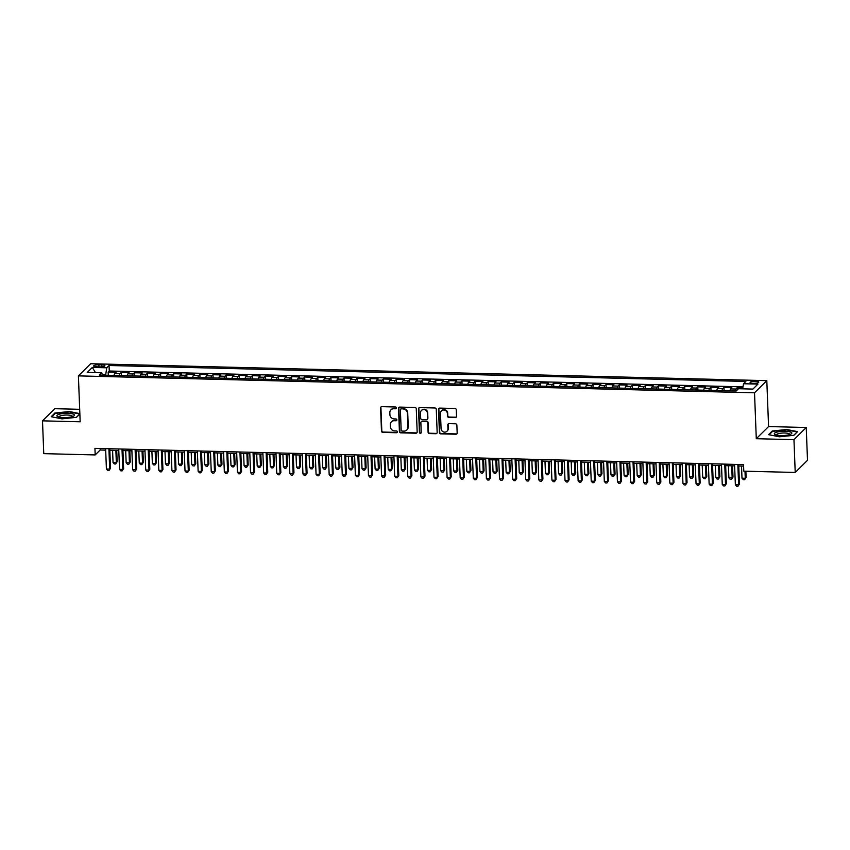 <?xml version="1.0" encoding="UTF-8"?>
<svg xmlns="http://www.w3.org/2000/svg" width="850" height="850" viewBox="0 0 850 850"><rect width="100%" height="100%" fill="white"/><g stroke="black" fill="none" stroke-linecap="round" stroke-linejoin="round"><path stroke-width="1.27" d="M396.429 407.915A0.924 0.871 -134.7 0 0 395.494 406.991L381.82 406.651A1.328 1.243 -134.7 0 0 380.587 407.904L381.48 431.078A1.328 1.243 -134.7 0 0 382.819 432.395L396.483 432.746A0.924 0.871 -134.7 0 0 397.343 431.864A0.924 0.871 -134.7 0 0 396.408 430.939L394.644 430.897A4.25 3.984 -134.7 0 1 390.362 426.668L390.288 424.734A4.25 3.984 -134.7 0 1 394.251 420.718L396.015 420.771A0.924 0.871 -134.7 0 0 396.886 419.889A0.924 0.871 -134.7 0 0 395.951 418.965L394.177 418.922A4.25 3.984 -134.7 0 1 389.906 414.694L389.831 412.76A4.25 3.984 -134.7 0 1 393.794 408.744L395.558 408.786A0.924 0.871 -134.7 0 0 396.429 407.915M755.491 381.204A4.324 1.041 -2.2 0 0 750.104 382.426A4.324 1.041 -2.2 0 0 753.366 383.308A4.324 1.041 -2.2 0 0 758.753 382.086A4.324 1.041 -2.2 0 0 755.491 381.204M455.292 417.552A1.328 1.243 -134.7 0 0 456.524 416.298L456.28 409.796A1.328 1.243 -134.7 0 0 454.941 408.478L439.769 408.096A1.328 1.243 -134.7 0 0 438.526 409.349L439.418 432.533A1.328 1.243 -134.7 0 0 440.757 433.851L455.929 434.233A1.328 1.243 -134.7 0 0 457.172 432.969L456.864 425.117A1.328 1.243 -134.7 0 0 455.526 423.799L449.034 423.64A1.328 1.243 -134.7 0 0 447.801 424.894L447.95 428.783A3.549 3.336 -134.7 0 1 443.296 431.842A3.549 3.336 -134.7 0 1 441.065 428.612L440.481 413.355A3.549 3.336 -134.7 0 1 445.134 410.306A3.549 3.336 -134.7 0 1 447.366 413.525L447.461 416.075A1.328 1.243 -134.7 0 0 448.8 417.392L455.621 417.223A1.328 1.243 -134.7 0 0 456.322 417.031M756.287 438.706L793.953 439.652L795.218 472.451L807.5 460.296L806.236 427.497L768.57 426.562L766.806 380.651L754.524 392.796L756.287 438.706L768.57 426.562M79.688 409.317L54.782 408.691L42.5 420.846L80.166 421.791L78.402 375.881L754.524 392.796M42.5 420.846L43.764 453.645L95.189 454.931L100.172 450.001L105.687 450.139M795.218 472.451L743.782 471.166L743.527 464.599L94.934 448.364L95.189 454.931M416.277 408.797A1.328 1.243 -134.7 0 0 414.938 407.479L399.766 407.097A1.328 1.243 -134.7 0 0 398.533 408.351L399.415 431.524A1.328 1.243 -134.7 0 0 400.754 432.852L415.937 433.224A1.328 1.243 -134.7 0 0 417.169 431.97L416.277 408.797M419.762 407.596L434.945 407.979A1.328 1.243 -134.7 0 1 436.273 409.296L437.166 432.469A1.328 1.243 -134.7 0 1 435.933 433.723L429.441 433.564A1.328 1.243 -134.7 0 1 428.103 432.246L427.741 422.843A1.328 1.243 -134.7 0 0 426.402 421.526L422.099 421.419A1.328 1.243 -134.7 0 0 420.856 422.673L421.239 432.459A0.924 0.871 -134.7 0 1 420.017 433.256A0.924 0.871 -134.7 0 1 419.433 432.416L418.529 408.85A1.328 1.243 -134.7 0 1 419.762 407.596M742.804 387.993L737.088 387.844L737.173 390.022M735.101 391A5.408 1.339 -88.6 0 1 735.877 389.045L730.639 388.918L731.85 387.717L723.987 387.515L724.115 390.724M722.001 390.671A5.408 1.339 -88.6 0 1 722.776 388.716L717.538 388.588L718.749 387.388L710.887 387.196L711.014 390.394M708.889 390.341A5.408 1.339 -88.6 0 1 709.676 388.386L704.438 388.259L705.649 387.058L697.786 386.867L697.903 390.065M695.789 390.012A5.408 1.339 -88.6 0 1 696.575 388.067L691.326 387.929L692.548 386.729L684.686 386.538L684.803 389.736M682.688 389.683A5.408 1.339 -88.6 0 1 683.474 387.738L678.226 387.6L679.437 386.41L671.574 386.208L671.702 389.417M669.588 389.364A5.408 1.339 -88.6 0 1 670.363 387.409L665.125 387.281L666.336 386.081L658.474 385.879L658.601 389.087M656.487 389.034A5.408 1.339 -88.6 0 1 657.263 387.079L652.024 386.952L653.236 385.751L645.373 385.549L645.501 388.758M643.376 388.705A5.408 1.339 -88.6 0 1 644.162 386.75L638.924 386.623L640.135 385.422L632.273 385.22L632.389 388.429M630.275 388.376A5.408 1.339 -88.6 0 1 631.061 386.421L625.812 386.293L627.024 385.092L619.172 384.901L619.289 388.099M617.174 388.046A5.408 1.339 -88.6 0 1 617.95 386.091L612.712 385.964L613.923 384.763L606.061 384.572L606.188 387.77M604.074 387.717A5.408 1.339 -88.6 0 1 604.849 385.772L599.611 385.634L600.822 384.434L592.96 384.243L593.088 387.441M590.963 387.388A5.408 1.339 -88.6 0 1 591.749 385.443L586.511 385.305L587.722 384.115L579.859 383.913L579.976 387.122M577.862 387.069A5.408 1.339 -88.6 0 1 578.648 385.114L573.41 384.976L574.621 383.786L566.759 383.584L566.876 386.793M564.761 386.739A5.408 1.339 -88.6 0 1 565.548 384.784L560.299 384.657L561.51 383.456L553.648 383.254L553.775 386.463M551.661 386.41A5.408 1.339 -88.6 0 1 552.436 384.455L547.198 384.328L548.409 383.127L540.547 382.925L540.674 386.134M538.56 386.081A5.408 1.339 -88.6 0 1 539.336 384.126L534.097 383.998L535.309 382.797L527.446 382.606L527.574 385.804M525.449 385.751A5.408 1.339 -88.6 0 1 526.235 383.796L520.997 383.669L522.208 382.468L514.346 382.277L514.462 385.475M512.348 385.422A5.408 1.339 -88.6 0 1 513.134 383.478L507.886 383.339L509.108 382.139L501.245 381.947L501.362 385.146M499.248 385.092A5.408 1.339 -88.6 0 1 500.034 383.148L494.785 383.01L495.996 381.809L488.134 381.618L488.261 384.827M486.147 384.774A5.408 1.339 -88.6 0 1 486.922 382.819L481.684 382.681L482.896 381.491L475.033 381.289L475.161 384.498M473.036 384.444A5.408 1.339 -88.6 0 1 473.822 382.489L468.584 382.362L469.795 381.161L461.933 380.959L462.06 384.168M459.935 384.115A5.408 1.339 -88.6 0 1 460.721 382.16L455.483 382.033L456.694 380.832L448.832 380.63L448.949 383.839M446.834 383.786A5.408 1.339 -88.6 0 1 447.621 381.831L442.372 381.703L443.583 380.502L435.731 380.311L435.848 383.509M433.734 383.456A5.408 1.339 -88.6 0 1 434.509 381.501L429.271 381.374L430.483 380.173L422.62 379.982L422.748 383.18M420.633 383.127A5.408 1.339 -88.6 0 1 421.409 381.172L416.171 381.044L417.382 379.844L409.519 379.652L409.647 382.851M407.522 382.797A5.408 1.339 -88.6 0 1 408.308 380.853L403.07 380.715L404.281 379.514L396.419 379.323L396.536 382.521M394.421 382.468A5.408 1.339 -88.6 0 1 395.207 380.524L389.959 380.386L391.181 379.196L383.318 378.994L383.435 382.203M381.321 382.149A5.408 1.339 -88.6 0 1 382.107 380.194L376.858 380.067L378.069 378.866L370.207 378.664L370.334 381.873M368.22 381.82A5.408 1.339 -88.6 0 1 368.996 379.865L363.757 379.737L364.969 378.537L357.106 378.335L357.234 381.544M355.119 381.491A5.408 1.339 -88.6 0 1 355.895 379.536L350.657 379.408L351.868 378.207L344.006 378.006L344.133 381.214M342.008 381.161A5.408 1.339 -88.6 0 1 342.794 379.206L337.556 379.079L338.767 377.878L330.905 377.687L331.022 380.885M328.908 380.832A5.408 1.339 -88.6 0 1 329.694 378.877L324.445 378.749L325.656 377.549L317.804 377.358L317.921 380.556M315.807 380.502A5.408 1.339 -88.6 0 1 316.582 378.558L311.344 378.42L312.556 377.219L304.693 377.028L304.821 380.226M302.706 380.173A5.408 1.339 -88.6 0 1 303.482 378.229L298.244 378.091L299.455 376.901L291.592 376.699L291.72 379.908M289.595 379.854A5.408 1.339 -88.6 0 1 290.381 377.899L285.143 377.772L286.354 376.571L278.492 376.369L278.609 379.578M276.494 379.525A5.408 1.339 -88.6 0 1 277.281 377.57L272.043 377.442L273.254 376.242L265.391 376.04L265.508 379.249M263.394 379.196A5.408 1.339 -88.6 0 1 264.18 377.241L258.931 377.113L260.142 375.913L252.28 375.711L252.407 378.919M250.293 378.866A5.408 1.339 -88.6 0 1 251.069 376.911L245.831 376.784L247.042 375.583L239.179 375.392L239.307 378.59M237.192 378.537A5.408 1.339 -88.6 0 1 237.968 376.582L232.73 376.454L233.941 375.254L226.079 375.062L226.206 378.261M224.081 378.207A5.408 1.339 -88.6 0 1 224.867 376.263L219.629 376.125L220.841 374.924L212.978 374.733L213.095 377.931M210.981 377.878A5.408 1.339 -88.6 0 1 211.767 375.934L206.518 375.796L207.74 374.595L199.877 374.404L199.994 377.612M197.88 377.559A5.408 1.339 -88.6 0 1 198.666 375.604L193.417 375.466L194.629 374.276L186.766 374.074L186.894 377.283M184.779 377.23A5.408 1.339 -88.6 0 1 185.555 375.275L180.317 375.147L181.528 373.947L173.666 373.745L173.793 376.954M171.679 376.901A5.408 1.339 -88.6 0 1 172.454 374.946L167.216 374.818L168.428 373.618L160.565 373.416L160.692 376.624M158.567 376.571A5.408 1.339 -88.6 0 1 159.354 374.616L154.116 374.489L155.327 373.288L147.464 373.097L147.581 376.295M145.467 376.242A5.408 1.339 -88.6 0 1 146.253 374.287L141.004 374.159L142.216 372.959L134.364 372.767L134.481 375.966M132.366 375.913A5.408 1.339 -88.6 0 1 133.142 373.957L127.904 373.83L129.115 372.629L121.252 372.438L120.041 373.639A5.408 1.339 91.4 0 0 119.266 375.583M121.38 375.636L121.252 372.438M96.815 366.839L99.694 366.913A4.197 1.009 -2.2 0 0 104.911 365.734A4.197 1.009 -2.2 0 0 101.756 364.873L98.876 364.809A4.197 1.009 -2.2 0 0 93.649 365.989A4.197 1.009 -2.2 0 0 96.815 366.839M766.806 380.651L90.695 363.726L78.402 375.881M742.656 388.832L743.527 383.733L745.854 381.438L109.055 365.5L106.728 367.795L105.634 375.243M743.527 383.733L757.945 384.094L752.898 389.087L738.48 388.726L736.164 391.021L99.354 375.084L101.681 372.789L87.263 372.428L92.321 367.434L106.728 367.795M742.996 386.867L109.267 371.004L108.152 372.109L116.014 372.3L114.803 373.501A5.408 1.339 91.4 0 0 114.017 375.456M133.142 373.957L134.364 372.767M146.253 374.287L147.464 373.097M159.354 374.616L160.565 373.416M172.454 374.946L173.666 373.745M185.555 375.275L186.766 374.074M198.666 375.604L199.877 374.404M211.767 375.934L212.978 374.733M224.867 376.263L226.079 375.062M237.968 376.582L239.179 375.392M251.069 376.911L252.28 375.711M264.18 377.241L265.391 376.04M277.281 377.57L278.492 376.369M290.381 377.899L291.592 376.699M303.482 378.229L304.693 377.028M316.582 378.558L317.804 377.358M329.694 378.877L330.905 377.687M342.794 379.206L344.006 378.006M355.895 379.536L357.106 378.335M368.996 379.865L370.207 378.664M382.107 380.194L383.318 378.994M395.207 380.524L396.419 379.323M408.308 380.853L409.519 379.652M421.409 381.172L422.62 379.982M434.509 381.501L435.731 380.311M447.621 381.831L448.832 380.63M460.721 382.16L461.933 380.959M473.822 382.489L475.033 381.289M486.922 382.819L488.134 381.618M500.034 383.148L501.245 381.947M513.134 383.478L514.346 382.277M526.235 383.796L527.446 382.606M539.336 384.126L540.547 382.925M552.436 384.455L553.648 383.254M565.548 384.784L566.759 383.584M578.648 385.114L579.859 383.913M591.749 385.443L592.96 384.243M604.849 385.772L606.061 384.572M617.95 386.091L619.172 384.901M631.061 386.421L632.273 385.22M644.162 386.75L645.373 385.549M657.263 387.079L658.474 385.879M670.363 387.409L671.574 386.208M683.474 387.738L684.686 386.538M696.575 388.067L697.786 386.867M709.676 388.386L710.887 387.196M722.776 388.716L723.987 387.515M735.877 389.045L737.088 387.844M105.602 374.361L102.255 374.276M793.953 439.652L806.236 427.497M109.82 450.245L118.787 450.468M122.931 450.574L131.888 450.797M136.032 450.904L144.999 451.127M149.133 451.223L158.1 451.456M162.233 451.552L171.201 451.775M175.334 451.881L184.301 452.104M188.445 452.211L197.402 452.434M201.546 452.54L210.513 452.763M214.646 452.869L223.614 453.092M227.747 453.199L236.714 453.422M240.858 453.517L249.815 453.751M253.959 453.847L262.916 454.07M267.059 454.176L276.027 454.399M280.16 454.506L289.127 454.729M293.261 454.835L302.228 455.058M306.372 455.164L315.329 455.388M319.473 455.494L328.44 455.717M332.573 455.823L341.541 456.046M345.674 456.142L354.641 456.365M358.774 456.471L367.742 456.694M371.886 456.801L380.842 457.024M384.986 457.13L393.954 457.353M398.087 457.459L407.054 457.683M411.188 457.789L420.155 458.012M424.299 458.118L433.256 458.341M437.399 458.437L446.367 458.671M450.5 458.766L459.467 458.989M463.601 459.096L472.568 459.319M476.701 459.425L485.669 459.648M489.812 459.754L498.769 459.978M502.913 460.084L511.881 460.307M516.014 460.413L524.981 460.636M529.114 460.732L538.082 460.966M542.226 461.061L551.183 461.284M555.326 461.391L564.283 461.614M568.427 461.72L577.394 461.943M581.528 462.049L590.495 462.272M594.628 462.379L603.596 462.602M607.739 462.708L616.696 462.931M620.84 463.027L629.808 463.261M633.941 463.356L642.908 463.579M647.041 463.686L656.009 463.909M660.142 464.015L669.109 464.238M673.253 464.344L682.21 464.567M686.354 464.674L695.321 464.897M699.454 465.003L708.422 465.226M712.555 465.332L721.523 465.556M725.666 465.651L734.623 465.885M738.767 465.981L743.591 466.108M100.109 448.502L100.172 450.001M108.279 375.307L108.152 372.109M109.267 371.004L109.055 365.5M102.606 375.169L101.681 372.789M127.904 373.83A5.408 1.339 91.4 0 0 127.128 375.785M141.004 374.159A5.408 1.339 91.4 0 0 140.229 376.114M154.116 374.489A5.408 1.339 91.4 0 0 153.329 376.444M167.216 374.818A5.408 1.339 91.4 0 0 166.43 376.763M180.317 375.147A5.408 1.339 91.4 0 0 179.531 377.092M193.417 375.466A5.408 1.339 91.4 0 0 192.642 377.421M206.518 375.796A5.408 1.339 91.4 0 0 205.742 377.751M219.629 376.125A5.408 1.339 91.4 0 0 218.843 378.08M232.73 376.454A5.408 1.339 91.4 0 0 231.944 378.409M245.831 376.784A5.408 1.339 91.4 0 0 245.055 378.739M258.931 377.113A5.408 1.339 91.4 0 0 258.156 379.068M272.043 377.442A5.408 1.339 91.4 0 0 271.256 379.387M285.143 377.772A5.408 1.339 91.4 0 0 284.357 379.716M298.244 378.091A5.408 1.339 91.4 0 0 297.457 380.046M311.344 378.42A5.408 1.339 91.4 0 0 310.569 380.375M324.445 378.749A5.408 1.339 91.4 0 0 323.669 380.704M337.556 379.079A5.408 1.339 91.4 0 0 336.77 381.034M350.657 379.408A5.408 1.339 91.4 0 0 349.871 381.363M363.757 379.737A5.408 1.339 91.4 0 0 362.971 381.682M376.858 380.067A5.408 1.339 91.4 0 0 376.082 382.011M389.959 380.386A5.408 1.339 91.4 0 0 389.183 382.341M403.07 380.715A5.408 1.339 91.4 0 0 402.284 382.67M416.171 381.044A5.408 1.339 91.4 0 0 415.384 382.999M429.271 381.374A5.408 1.339 91.4 0 0 428.496 383.329M442.372 381.703A5.408 1.339 91.4 0 0 441.596 383.658M455.483 382.033A5.408 1.339 91.4 0 0 454.697 383.977M468.584 382.362A5.408 1.339 91.4 0 0 467.797 384.306M481.684 382.681A5.408 1.339 91.4 0 0 480.898 384.636M494.785 383.01A5.408 1.339 91.4 0 0 494.009 384.965M507.886 383.339A5.408 1.339 91.4 0 0 507.11 385.294M520.997 383.669A5.408 1.339 91.4 0 0 520.211 385.624M534.097 383.998A5.408 1.339 91.4 0 0 533.311 385.953M547.198 384.328A5.408 1.339 91.4 0 0 546.423 386.283M560.299 384.657A5.408 1.339 91.4 0 0 559.523 386.601M573.41 384.976A5.408 1.339 91.4 0 0 572.624 386.931M586.511 385.305A5.408 1.339 91.4 0 0 585.724 387.26M599.611 385.634A5.408 1.339 91.4 0 0 598.825 387.589M612.712 385.964A5.408 1.339 91.4 0 0 611.936 387.919M625.812 386.293A5.408 1.339 91.4 0 0 625.037 388.248M638.924 386.623A5.408 1.339 91.4 0 0 638.138 388.578M652.024 386.952A5.408 1.339 91.4 0 0 651.238 388.896M665.125 387.281A5.408 1.339 91.4 0 0 664.339 389.226M678.226 387.6A5.408 1.339 91.4 0 0 677.45 389.555M691.326 387.929A5.408 1.339 91.4 0 0 690.551 389.884M704.438 388.259A5.408 1.339 91.4 0 0 703.651 390.214M717.538 388.588A5.408 1.339 91.4 0 0 716.752 390.543M730.639 388.918A5.408 1.339 91.4 0 0 729.863 390.873M95.508 372.64L92.321 367.434M79.858 413.621L69.381 411.538L54.878 413.047L51.181 416.712L61.976 418.859L76.468 417.339L79.868 413.982M797.555 431.641L786.76 429.494L772.268 431.003L768.57 434.669L779.365 436.815L793.857 435.296L797.555 431.641M54.91 413.695L54.878 413.047M772.289 431.651L772.268 431.003M396.323 408.361A0.924 0.871 -134.7 0 1 395.888 408.467L394.124 408.414A4.25 3.984 -134.7 0 0 391.127 409.689M391.595 421.664A4.25 3.984 -134.7 0 1 394.581 420.389L396.355 420.442A0.924 0.871 -134.7 0 0 396.78 420.336M381.119 406.842A1.328 1.243 -134.7 0 0 380.917 407.575L381.809 430.748A1.328 1.243 -134.7 0 0 383.148 432.066L396.812 432.416A0.924 0.871 -134.7 0 0 397.237 432.31M399.064 407.288A1.328 1.243 -134.7 0 0 398.862 408.021L399.755 431.194A1.328 1.243 -134.7 0 0 401.083 432.522L416.266 432.894A1.328 1.243 -134.7 0 0 416.967 432.703M401.253 408.935A0.924 0.871 -134.7 0 0 400.382 409.817L401.168 430.153A0.924 0.871 -134.7 0 0 402.103 431.078L403.962 431.131A4.25 3.984 -134.7 0 0 407.926 427.114L407.384 413.206A4.25 3.984 -134.7 0 0 403.112 408.978L401.582 408.606A0.924 0.871 -134.7 0 0 400.817 409.031M406.959 429.856A4.25 3.984 -134.7 0 0 408.255 426.785L407.926 427.114M401.582 408.606L403.442 408.648A4.25 3.984 -134.7 0 1 407.724 412.877L408.255 426.785M421.398 421.611A1.328 1.243 -134.7 0 1 422.429 421.09L426.732 421.196A1.328 1.243 -134.7 0 1 428.071 422.514L428.432 431.917A1.328 1.243 -134.7 0 0 429.771 433.234L436.263 433.404A1.328 1.243 -134.7 0 0 436.964 433.203M419.061 407.788A1.328 1.243 -134.7 0 0 418.859 408.521L419.762 432.087A0.924 0.871 -134.7 0 0 421.132 432.905M427.369 413.089A3.549 3.336 -134.7 0 0 421.43 410.486A3.549 3.336 -134.7 0 0 420.484 412.919L420.686 418.296A1.328 1.243 -134.7 0 0 422.025 419.613L426.339 419.719A1.328 1.243 -134.7 0 0 427.571 418.466L427.699 412.76A3.549 3.336 -134.7 0 0 421.6 410.327M427.369 419.199A1.328 1.243 -134.7 0 0 427.901 418.136L427.571 418.466M427.699 412.76L427.901 418.136M441.596 410.763A3.549 3.336 -134.7 0 1 447.695 413.196L447.791 415.746A1.328 1.243 -134.7 0 0 449.129 417.063L455.621 417.223M447.164 431.056A3.549 3.336 -134.7 0 0 448.279 428.453L447.95 428.783M448.332 423.831A1.328 1.243 -134.7 0 0 448.131 424.564L448.279 428.453M439.067 408.297A1.328 1.243 -134.7 0 0 438.866 409.02L439.748 432.204A1.328 1.243 -134.7 0 0 441.086 433.521L456.259 433.904A1.328 1.243 -134.7 0 0 456.96 433.702M112.582 450.309L113.05 462.453L116.333 462.527L117.162 461.709L116.726 450.415M117.162 461.709L115.664 463.962L116.333 462.527L115.866 450.394M115.664 463.962L114.346 463.93L113.05 462.453M108.906 448.715L109.682 469.104L106.409 469.019L105.623 448.641M109.767 448.736L110.521 468.276L109.023 470.539L107.706 470.507L106.409 469.019M110.521 468.276L109.023 470.539M67.841 413.323A8.797 2.125 -2.2 0 0 58.873 414.364A8.797 2.125 -2.2 0 0 57.789 416.681A8.797 2.125 -2.2 0 0 63.527 417.594A8.797 2.125 -2.2 0 0 73.652 416.064A8.797 2.125 -2.2 0 0 67.841 413.323M72.335 416.606A6.662 1.604 -2.2 0 0 72.388 416.404A6.662 1.604 -2.2 0 0 67.362 415.034A6.662 1.604 -2.2 0 0 59.086 416.914A6.662 1.604 -2.2 0 0 59.139 417.116M51.744 416.819L55.229 413.376L69.275 411.91L79.73 413.993L76.33 417.361M776.773 432.161A8.797 2.125 -2.2 0 0 775.179 434.626A8.797 2.125 -2.2 0 0 789.374 434.669A8.797 2.125 -2.2 0 0 791.042 434.021A8.797 2.125 -2.2 0 0 788.056 431.481A8.797 2.125 -2.2 0 0 776.773 432.161M789.724 434.562A6.662 1.604 -2.2 0 0 789.767 434.35A6.662 1.604 -2.2 0 0 785.591 433.033A6.662 1.604 -2.2 0 0 778.356 433.659A6.662 1.604 -2.2 0 0 776.464 434.86A6.662 1.604 -2.2 0 0 776.528 435.062M797.119 432.066L793.719 435.317M769.133 434.775L772.618 431.332L786.654 429.866L797.119 431.949M125.694 450.638L126.151 462.772L129.434 462.857L130.262 462.039L129.827 450.744M130.262 462.039L128.764 464.291L129.434 462.857L128.966 450.723M128.764 464.291L127.457 464.259L126.151 462.772M138.794 450.967L139.262 463.101L142.534 463.186L143.363 462.368L142.928 451.074M143.363 462.368L141.865 464.621L142.534 463.186L142.067 451.053M141.865 464.621L140.558 464.589L139.262 463.101M151.895 451.297L152.363 463.431L155.635 463.516L156.464 462.697L156.028 451.403M156.464 462.697L154.966 464.95L155.635 463.516L155.167 451.382M154.966 464.95L153.659 464.918L152.363 463.431M164.996 451.626L165.463 463.76L168.736 463.845L169.575 463.027L169.139 451.733M169.575 463.027L168.077 465.279L168.736 463.845L168.279 451.711M168.077 465.279L166.759 465.248L165.463 463.76M122.007 449.044L122.793 469.423L119.51 469.349L118.734 448.97M122.868 449.066L123.622 468.605L122.124 470.858L120.806 470.826L119.51 469.349M123.622 468.605L122.124 470.858M135.107 449.374L135.894 469.752L132.621 469.678L131.835 449.289M135.968 449.395L136.722 468.934L135.224 471.187L133.918 471.155L132.621 469.678M136.722 468.934L135.224 471.187M148.208 449.703L148.994 470.082L145.722 469.997L144.936 449.618M149.079 449.724L149.823 469.264L148.325 471.516L147.018 471.484L145.722 469.997M149.823 469.264L148.325 471.516M161.319 450.033L162.095 470.411L158.822 470.326L158.036 449.947M162.18 450.054L162.924 469.593L161.426 471.846L160.119 471.814L158.822 470.326M162.924 469.593L161.426 471.846M178.096 451.956L178.564 464.089L181.847 464.174L182.676 463.346L182.24 452.051M182.676 463.346L181.178 465.609L181.847 464.174L181.379 452.03M181.178 465.609L179.86 465.577L178.564 464.089M174.42 450.362L175.206 470.741L171.923 470.656L171.148 450.277M175.281 450.383L176.035 469.922L174.537 472.175L173.219 472.143L171.923 470.656M176.035 469.922L174.537 472.175M191.208 452.285L191.675 464.419L194.947 464.504L195.776 463.675L195.341 452.381M195.776 463.675L194.278 465.938L194.947 464.504L194.48 452.359M194.278 465.938L192.971 465.896L191.675 464.419M187.521 450.691L188.307 471.07L185.024 470.985L184.248 450.606M188.381 450.712L189.136 470.241L187.637 472.504L186.331 472.473L185.024 470.985M189.136 470.241L187.637 472.504M204.308 452.604L204.776 464.748L208.048 464.822L208.877 464.004L208.441 452.71M208.877 464.004L207.379 466.257L208.048 464.822L207.581 452.689M207.379 466.257L206.072 466.225L204.776 464.748M200.621 451.01L201.407 471.399L198.135 471.314L197.349 450.936M201.482 451.031L202.236 470.571L200.738 472.834L199.431 472.802L198.135 471.314M202.236 470.571L200.738 472.834M217.409 452.933L217.876 465.078L221.149 465.152L221.977 464.334L221.553 453.039M221.977 464.334L220.479 466.586L221.149 465.152L220.681 453.018M220.479 466.586L219.173 466.554L217.876 465.078M213.722 451.339L214.508 471.718L211.236 471.644L210.449 451.265M214.593 451.361L215.337 470.9L213.839 473.152L212.532 473.121L211.236 471.644M215.337 470.9L213.839 473.152M230.509 453.263L230.977 465.396L234.249 465.481L235.089 464.663L234.653 453.369M235.089 464.663L233.591 466.916L234.249 465.481L233.792 453.348M233.591 466.916L232.273 466.884L230.977 465.396M226.833 451.669L227.609 472.047L224.336 471.973L223.55 451.584M227.694 451.69L228.448 471.229L226.939 473.482L225.633 473.45L224.336 471.973M228.448 471.229L226.939 473.482M243.621 453.592L244.077 465.726L247.361 465.811L248.189 464.993L247.754 453.698M248.189 464.993L246.691 467.245L247.361 465.811L246.893 453.677M246.691 467.245L245.374 467.213L244.077 465.726M239.934 451.998L240.72 472.377L237.437 472.303L236.661 451.913M240.794 452.019L241.549 471.559L240.051 473.811L238.733 473.779L237.437 472.303M241.549 471.559L240.051 473.811M256.721 453.921L257.189 466.055L260.461 466.14L261.29 465.322L260.854 454.027M261.29 465.322L259.792 467.574L260.461 466.14L259.994 454.006M259.792 467.574L258.485 467.543L257.189 466.055M253.034 452.328L253.821 472.706L250.548 472.621L249.762 452.243M253.895 452.349L254.649 471.888L253.151 474.141L251.844 474.109L250.548 472.621M254.649 471.888L253.151 474.141M269.822 454.251L270.289 466.384L273.562 466.469L274.391 465.641L273.955 454.346M274.391 465.641L272.892 467.904L273.562 466.469L273.094 454.325M272.892 467.904L271.586 467.872L270.289 466.384M266.135 452.657L266.921 473.036L263.649 472.951L262.863 452.572M267.006 452.678L267.75 472.217L266.252 474.47L264.945 474.438L263.649 472.951M267.75 472.217L266.252 474.47M282.922 454.58L283.39 466.714L286.663 466.799L287.491 465.97L287.066 454.676M287.491 465.97L285.993 468.233L286.663 466.799L286.195 454.654M285.993 468.233L284.686 468.191L283.39 466.714M279.246 452.986L280.022 473.365L276.749 473.28L275.963 452.901M280.107 453.007L280.851 472.547L279.353 474.799L278.046 474.767L276.749 473.28M280.851 472.547L279.353 474.799M296.023 454.899L296.491 467.043L299.774 467.118L300.603 466.299L300.167 455.005M300.603 466.299L299.104 468.552L299.774 467.118L299.306 454.984M299.104 468.552L297.787 468.52L296.491 467.043M292.347 453.305L293.123 473.694L289.85 473.609L289.064 453.231M293.207 453.326L293.962 472.866L292.464 475.129L291.146 475.097L289.85 473.609M293.962 472.866L292.464 475.129M309.134 455.228L309.591 467.373L312.874 467.447L313.703 466.629L313.267 455.334M313.703 466.629L312.205 468.881L312.874 467.447L312.407 455.313M312.205 468.881L310.898 468.849L309.591 467.373M305.447 453.634L306.234 474.024L302.951 473.939L302.175 453.56M306.308 453.656L307.062 473.195L305.564 475.458L304.247 475.416L302.951 473.939M307.062 473.195L305.564 475.458M322.235 455.558L322.703 467.691L325.975 467.776L326.804 466.958L326.368 455.664M326.804 466.958L325.306 469.211L325.975 467.776L325.507 455.642M325.306 469.211L323.999 469.179L322.703 467.691M318.548 453.964L319.334 474.342L316.062 474.268L315.276 453.879M319.409 453.985L320.163 473.524L318.665 475.777L317.358 475.745L316.062 474.268M320.163 473.524L318.665 475.777M335.336 455.887L335.803 468.021L339.076 468.106L339.904 467.288L339.479 455.993M339.904 467.288L338.406 469.54L339.076 468.106L338.608 455.972M338.406 469.54L337.099 469.508L335.803 468.021M331.649 454.293L332.435 474.672L329.163 474.598L328.376 454.208M332.52 454.314L333.264 473.854L331.766 476.106L330.459 476.074L329.163 474.598M333.264 473.854L331.766 476.106M348.436 456.216L348.904 468.35L352.176 468.435L353.016 467.617L352.58 456.322M353.016 467.617L351.517 469.869L352.176 468.435L351.719 456.301M351.517 469.869L350.2 469.837L348.904 468.35M344.76 454.623L345.536 475.001L342.263 474.916L341.477 454.538M345.621 454.644L346.364 474.183L344.866 476.436L343.559 476.404L342.263 474.916M346.364 474.183L344.866 476.436M361.537 456.546L362.004 468.679L365.288 468.764L366.116 467.936L365.681 456.641M366.116 467.936L364.618 470.199L365.288 468.764L364.82 456.62M364.618 470.199L363.301 470.167L362.004 468.679M357.861 454.952L358.647 475.331L355.364 475.246L354.588 454.867M358.721 454.973L359.476 474.513L357.978 476.765L356.66 476.733L355.364 475.246M359.476 474.513L357.978 476.765M374.648 456.875L375.116 469.009L378.388 469.094L379.217 468.265L378.781 456.971M379.217 468.265L377.719 470.528L378.388 469.094L377.921 456.949M377.719 470.528L376.412 470.496L375.116 469.009M370.961 455.281L371.748 475.66L368.464 475.575L367.689 455.196M371.822 455.303L372.576 474.842L371.078 477.094L369.771 477.062L368.464 475.575M372.576 474.842L371.078 477.094M387.749 457.194L388.216 469.338L391.489 469.413L392.317 468.594L391.882 457.3M392.317 468.594L390.819 470.847L391.489 469.413L391.021 457.279M390.819 470.847L389.513 470.815L388.216 469.338M384.062 455.611L384.848 475.989L381.576 475.904L380.789 455.526M384.922 455.632L385.677 475.161L384.179 477.424L382.872 477.392L381.576 475.904M385.677 475.161L384.179 477.424M400.849 457.523L401.317 469.668L404.589 469.742L405.418 468.924L404.993 457.629M405.418 468.924L403.92 471.176L404.589 469.742L404.122 457.608M403.92 471.176L402.613 471.144L401.317 469.668M397.173 455.929L397.949 476.319L394.676 476.234L393.89 455.855M398.034 455.951L398.777 475.49L397.279 477.753L395.973 477.711L394.676 476.234M398.777 475.49L397.279 477.753M413.95 457.853L414.418 469.986L417.701 470.071L418.529 469.253L418.094 457.959M418.529 469.253L417.031 471.506L417.701 470.071L417.233 457.938M417.031 471.506L415.714 471.474L414.418 469.986M410.274 456.259L411.049 476.638L407.777 476.563L406.991 456.184M411.134 456.28L411.889 475.819L410.391 478.072L409.073 478.04L407.777 476.563M411.889 475.819L410.391 478.072M427.061 458.182L427.518 470.316L430.801 470.401L431.63 469.582L431.194 458.288M431.63 469.582L430.132 471.835L430.801 470.401L430.334 458.267M430.132 471.835L428.825 471.803L427.518 470.316M423.374 456.588L424.161 476.967L420.877 476.892L420.102 456.503M424.235 456.609L424.989 476.149L423.491 478.401L422.174 478.369L420.877 476.892M424.989 476.149L423.491 478.401M440.162 458.511L440.629 470.645L443.902 470.73L444.731 469.912L444.295 458.618M444.731 469.912L443.233 472.164L443.902 470.73L443.434 458.596M443.233 472.164L441.926 472.132L440.629 470.645M436.475 456.918L437.261 477.296L433.989 477.211L433.203 456.832M437.336 456.939L438.09 476.478L436.592 478.731L435.285 478.699L433.989 477.211M438.09 476.478L436.592 478.731M453.263 458.841L453.73 470.974L457.002 471.059L457.831 470.231L457.396 458.947M457.831 470.231L456.333 472.494L457.002 471.059L456.535 458.915M456.333 472.494L455.026 472.462L453.73 470.974M449.576 457.247L450.362 477.626L447.089 477.541L446.303 457.162M450.447 457.268L451.191 476.808L449.692 479.06L448.386 479.028L447.089 477.541M451.191 476.808L449.692 479.06M466.363 459.17L466.831 471.304L470.103 471.389L470.942 470.56L470.507 459.266M470.942 470.56L469.434 472.823L470.103 471.389L469.636 459.244M469.434 472.823L468.127 472.791L466.831 471.304M462.687 457.576L463.462 477.955L460.19 477.87L459.404 457.491M463.547 457.598L464.291 477.137L462.793 479.389L461.486 479.358L460.19 477.87M464.291 477.137L462.793 479.389M479.464 459.499L479.931 471.633L483.214 471.707L484.043 470.889L483.608 459.595M484.043 470.889L482.545 473.142L483.214 471.707L482.747 459.574M482.545 473.142L481.228 473.11L479.931 471.633M475.788 457.906L476.574 478.284L473.291 478.199L472.515 457.821M476.648 457.927L477.402 477.456L475.904 479.719L474.587 479.687L473.291 478.199M477.402 477.456L475.904 479.719M492.575 459.818L493.043 471.962L496.315 472.037L497.144 471.219L496.708 459.924M497.144 471.219L495.646 473.471L496.315 472.037L495.848 459.903M495.646 473.471L494.339 473.439L493.043 471.962M488.888 458.224L489.674 478.614L486.391 478.529L485.616 458.15M489.749 458.246L490.503 477.785L489.005 480.048L487.698 480.016L486.391 478.529M490.503 477.785L489.005 480.048M505.676 460.147L506.143 472.292L509.416 472.366L510.244 471.548L509.809 460.254M510.244 471.548L508.746 473.801L509.416 472.366L508.948 460.233M508.746 473.801L507.439 473.769L506.143 472.292M501.989 458.554L502.775 478.933L499.502 478.858L498.716 458.479M502.849 458.575L503.604 478.114L502.106 480.367L500.799 480.335L499.502 478.858M503.604 478.114L502.106 480.367M518.776 460.477L519.244 472.611L522.516 472.696L523.345 471.877L522.92 460.583M523.345 471.877L521.847 474.13L522.516 472.696L522.049 460.562M521.847 474.13L520.54 474.098L519.244 472.611M515.089 458.883L515.876 479.262L512.603 479.188L511.817 458.798M515.961 458.904L516.704 478.444L515.206 480.696L513.899 480.664L512.603 479.188M516.704 478.444L515.206 480.696M531.877 460.806L532.344 472.94L535.617 473.025L536.456 472.207L536.021 460.913M536.456 472.207L534.958 474.459L535.617 473.025L535.16 460.891M534.958 474.459L533.641 474.428L532.344 472.94M528.201 459.212L528.976 479.591L525.704 479.506L524.918 459.127M529.061 459.234L529.816 478.773L528.307 481.026L527 480.994L525.704 479.506M529.816 478.773L528.307 481.026M544.977 461.136L545.445 473.269L548.728 473.354L549.557 472.536L549.121 461.242M549.557 472.536L548.059 474.789L548.728 473.354L548.261 461.221M548.059 474.789L546.741 474.757L545.445 473.269M541.301 459.542L542.087 479.921L538.804 479.836L538.029 459.457M542.162 459.563L542.916 479.103L541.418 481.355L540.101 481.323L538.804 479.836M542.916 479.103L541.418 481.355M558.089 461.465L558.556 473.599L561.829 473.684L562.657 472.855L562.222 461.561M562.657 472.855L561.159 475.118L561.829 473.684L561.361 461.539M561.159 475.118L559.852 475.086L558.556 473.599M554.402 459.871L555.188 480.25L551.916 480.165L551.129 459.786M555.263 459.892L556.017 479.432L554.519 481.684L553.212 481.652L551.916 480.165M556.017 479.432L554.519 481.684M571.189 461.794L571.657 473.928L574.929 474.013L575.758 473.184L575.322 461.89M575.758 473.184L574.26 475.447L574.929 474.013L574.462 461.869M574.26 475.447L572.953 475.405L571.657 473.928M567.503 460.201L568.289 480.579L565.016 480.494L564.23 460.116M568.374 460.222L569.117 479.761L567.619 482.014L566.312 481.982L565.016 480.494M569.117 479.761L567.619 482.014M584.29 462.113L584.758 474.257L588.03 474.332L588.859 473.514L588.434 462.219M588.859 473.514L587.361 475.766L588.03 474.332L587.562 462.198M587.361 475.766L586.054 475.734L584.758 474.257M580.614 460.519L581.389 480.909L578.117 480.824L577.331 460.445M581.474 460.541L582.218 480.08L580.72 482.343L579.413 482.311L578.117 480.824M582.218 480.08L580.72 482.343M597.391 462.442L597.858 474.587L601.141 474.661L601.97 473.843L601.534 462.549M601.97 473.843L600.472 476.096L601.141 474.661L600.674 462.527M600.472 476.096L599.154 476.064L597.858 474.587M593.714 460.849L594.49 481.238L591.218 481.153L590.431 460.774M594.575 460.87L595.329 480.409L593.831 482.672L592.514 482.63L591.218 481.153M595.329 480.409L593.831 482.672M610.502 462.772L610.959 474.906L614.242 474.991L615.071 474.172L614.635 462.878M615.071 474.172L613.572 476.425L614.242 474.991L613.774 462.857M613.572 476.425L612.266 476.393L610.959 474.906M606.815 461.178L607.601 481.557L604.318 481.483L603.543 461.093M607.676 461.199L608.43 480.739L606.932 482.991L605.614 482.959L604.318 481.483M608.43 480.739L606.932 482.991M623.602 463.101L624.07 475.235L627.343 475.32L628.171 474.502L627.736 463.207M628.171 474.502L626.673 476.754L627.343 475.32L626.875 463.186M626.673 476.754L625.366 476.723L624.07 475.235M619.916 461.507L620.702 481.886L617.429 481.812L616.643 461.422M620.776 461.529L621.531 481.068L620.032 483.321L618.726 483.289L617.429 481.812M621.531 481.068L620.032 483.321M636.703 463.431L637.171 475.564L640.443 475.649L641.272 474.831L640.847 463.537M641.272 474.831L639.774 477.084L640.443 475.649L639.976 463.516M639.774 477.084L638.467 477.052L637.171 475.564M633.016 461.837L633.803 482.216L630.53 482.131L629.744 461.752M633.888 461.858L634.631 481.397L633.133 483.65L631.826 483.618L630.53 482.131M634.631 481.397L633.133 483.65M649.804 463.76L650.271 475.894L653.544 475.979L654.383 475.15L653.947 463.856M654.383 475.15L652.885 477.413L653.544 475.979L653.087 463.834M652.885 477.413L651.567 477.381L650.271 475.894M646.128 462.166L646.903 482.545L643.631 482.46L642.844 462.081M646.988 462.188L647.732 481.727L646.234 483.979L644.927 483.947L643.631 482.46M647.732 481.727L646.234 483.979M662.904 464.089L663.372 476.223L666.655 476.308L667.484 475.479L667.048 464.185M667.484 475.479L665.986 477.743L666.655 476.308L666.188 464.164M665.986 477.743L664.668 477.7L663.372 476.223M659.228 462.496L660.014 482.874L656.731 482.789L655.956 462.411M660.089 462.517L660.843 482.056L659.345 484.309L658.028 484.277L656.731 482.789M660.843 482.056L659.345 484.309M676.016 464.408L676.483 476.553L679.756 476.627L680.584 475.809L680.149 464.514M680.584 475.809L679.086 478.061L679.756 476.627L679.288 464.493M679.086 478.061L677.779 478.029L676.483 476.553M672.329 462.814L673.115 483.204L669.832 483.119L669.056 462.74M673.189 462.846L673.944 482.375L672.446 484.638L671.139 484.606L669.832 483.119M673.944 482.375L672.446 484.638M689.116 464.737L689.584 476.882L692.856 476.956L693.685 476.138L693.249 464.844M693.685 476.138L692.187 478.391L692.856 476.956L692.389 464.822M692.187 478.391L690.88 478.359L689.584 476.882M685.429 463.144L686.216 483.533L682.943 483.448L682.157 463.069M686.29 463.165L687.044 482.704L685.546 484.967L684.239 484.925L682.943 483.448M687.044 482.704L685.546 484.967M702.217 465.067L702.684 477.201L705.957 477.286L706.786 476.467L706.361 465.173M706.786 476.467L705.287 478.72L705.957 477.286L705.489 465.152M705.287 478.72L703.981 478.688L702.684 477.201M698.541 463.473L699.316 483.852L696.044 483.777L695.258 463.399M699.401 463.494L700.145 483.034L698.647 485.286L697.34 485.254L696.044 483.777M700.145 483.034L698.647 485.286M715.317 465.396L715.785 477.53L719.068 477.615L719.897 476.797L719.461 465.502M719.897 476.797L718.399 479.049L719.068 477.615L718.601 465.481M718.399 479.049L717.081 479.017L715.785 477.53M711.641 463.803L712.417 484.181L709.144 484.107L708.358 463.717M712.502 463.824L713.256 483.363L711.758 485.616L710.441 485.584L709.144 484.107M713.256 483.363L711.758 485.616M728.429 465.726L728.886 477.859L732.169 477.944L732.997 477.126L732.562 465.832M732.997 477.126L731.499 479.379L732.169 477.944L731.701 465.811M731.499 479.379L730.192 479.347L728.886 477.859M724.742 464.132L725.528 484.511L722.245 484.426L721.469 464.047M725.602 464.153L726.357 483.692L724.859 485.945L723.541 485.913L722.245 484.426M726.357 483.692L724.859 485.945M741.529 466.055L741.997 478.189L745.269 478.274L746.098 477.445L745.864 471.208M746.098 477.445L744.6 479.708L745.269 478.274L744.993 471.187M744.6 479.708L743.293 479.676L741.997 478.189M737.843 464.461L738.629 484.84L735.356 484.755L734.57 464.376M738.703 464.483L739.457 484.022L737.959 486.274L736.653 486.243L735.356 484.755M739.457 484.022L737.959 486.274M120.041 373.639L114.803 373.501M98.951 366.892L98.876 364.809M101.83 366.828L101.756 364.873"/></g></svg>

